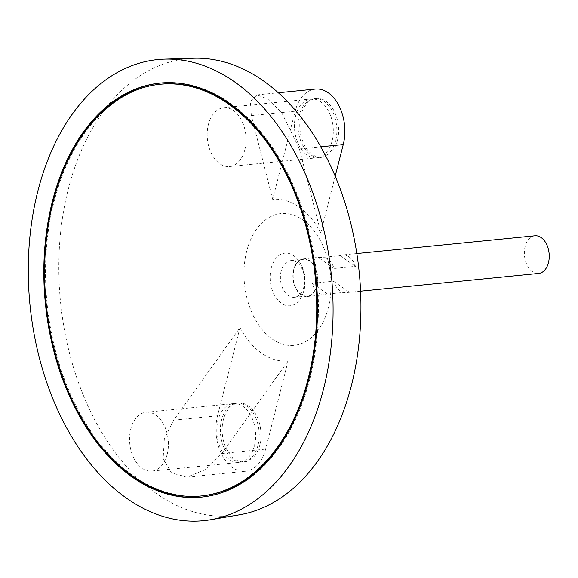 <?xml version="1.0" encoding="UTF-8"?>
<svg xmlns="http://www.w3.org/2000/svg" width="578" height="578" viewBox="0 0 578 578"><rect width="100%" height="100%" fill="white"/><g stroke="black" fill="none" stroke-linecap="round" stroke-linejoin="round"><path stroke-width="0.43" stroke-dasharray="2.89 2.17" d="M534.925 235.781A18.915 12.362 -95.7 0 0 525.142 246.517A18.915 12.362 -95.7 0 0 538.682 273.423M293.66 269.608A18.915 12.362 -95.7 0 0 307.193 296.514A18.915 12.362 -95.7 0 0 317.618 276.465A18.915 12.362 -95.7 0 0 303.443 258.872A18.915 12.362 -95.7 0 0 293.66 269.608M318.673 257.788L340.037 255.657A18.915 12.362 84.3 0 1 342.617 254.963A18.915 12.362 84.3 0 1 355.463 266.35L334.091 268.481A18.915 12.362 -95.7 0 0 321.245 257.094A18.915 12.362 -95.7 0 0 318.673 257.788L334.091 268.481M327.582 294.043L348.946 291.912A18.915 12.362 84.3 0 1 346.366 292.605A18.915 12.362 84.3 0 1 333.52 281.219L312.156 283.35A18.915 12.362 -95.7 0 0 325.002 294.737A18.915 12.362 -95.7 0 0 327.582 294.043L312.156 283.35M293.956 269.81A18.431 12.044 -95.7 0 0 307.149 296.03A18.431 12.044 -95.7 0 0 317.3 276.494A18.431 12.044 -95.7 0 0 303.486 259.356A18.431 12.044 -95.7 0 0 293.956 269.81M281.161 271.089A18.431 12.044 -95.7 0 0 294.354 297.309A18.431 12.044 -95.7 0 0 304.512 277.772A18.431 12.044 -95.7 0 0 290.698 260.627A18.431 12.044 -95.7 0 0 281.161 271.089M271.219 268.17A26.429 17.275 -95.7 0 0 279.998 302.164A26.429 17.275 -95.7 0 0 302.453 294.852A26.429 17.275 -95.7 0 0 299.115 261.429A26.429 17.275 -95.7 0 0 271.219 268.17M246.705 251.177A66.195 43.256 -95.7 0 0 294.751 345.261A66.195 43.256 -95.7 0 0 321.079 241.965A66.195 43.256 -95.7 0 0 246.705 251.177M193.861 58.248A229.654 150.078 -95.7 0 0 68.312 189.049A229.654 150.078 -95.7 0 0 94.864 420.098A229.654 150.078 -95.7 0 0 239.4 514.825M272.693 199.352L251.329 115.586L250.39 101.331L257.008 94.893L268.806 99.387L282.115 113.375L299.418 148.936L320.79 232.696A81.195 53.06 -95.7 0 0 272.693 199.352L295.163 111.214A39.008 25.49 84.3 0 1 315.335 89.07M288.082 361.004L221.786 453.513L205.869 469.452L187.113 477.103L171.5 472.985L163.148 458.499L164.325 439.07L173.696 420.163L239.993 327.661A81.195 53.06 -95.7 0 0 288.082 361.004L265.62 449.142A39.008 25.49 84.3 0 1 245.44 471.287A39.008 25.49 84.3 0 1 217.523 415.792L239.993 327.661M54.26 197.539A208.044 135.96 -95.7 0 0 53.321 201.115A208.044 135.96 -95.7 0 0 75.032 405.85M201.765 497.094A208.044 135.96 -95.7 0 0 202.213 497.051A208.044 135.96 -95.7 0 0 316.852 276.544A208.044 135.96 -95.7 0 0 160.915 83.015A208.044 135.96 -95.7 0 0 160.474 83.066M161.031 84.193A206.866 135.187 -95.7 0 0 54.05 201.614A206.866 135.187 -95.7 0 0 202.098 495.873M307.98 382.614A206.866 135.187 -95.7 0 0 287.201 174.303M333.52 281.219L348.946 291.912M340.037 255.657L355.463 266.35M259.789 445.096A29.55 19.312 84.3 0 1 244.501 461.873A29.55 19.312 84.3 0 1 222.357 434.381A29.55 19.312 84.3 0 1 238.642 403.061A29.55 19.312 84.3 0 1 259.789 445.096M337.422 140.519A29.55 19.312 84.3 0 1 322.141 157.295A29.55 19.312 84.3 0 1 299.989 129.804A29.55 19.312 84.3 0 1 316.274 98.484A29.55 19.312 84.3 0 1 337.422 140.519M335.189 176.182L320.79 232.696M335.645 140.7A29.55 19.312 84.3 0 1 320.356 157.469A29.55 19.312 84.3 0 1 298.212 129.985A29.55 19.312 84.3 0 1 314.497 98.657A29.55 19.312 84.3 0 1 335.645 140.7M258.005 445.277A29.55 19.312 84.3 0 1 242.724 462.053A29.55 19.312 84.3 0 1 220.572 434.562A29.55 19.312 84.3 0 1 236.857 403.242A29.55 19.312 84.3 0 1 258.005 445.277M244.834 149.753A29.55 19.312 -95.7 0 0 223.679 107.718A29.55 19.312 -95.7 0 0 207.401 139.038A29.55 19.312 -95.7 0 0 229.545 166.529A29.55 19.312 -95.7 0 0 244.834 149.753M332.083 141.054A29.55 19.312 84.3 0 1 316.802 157.83A29.55 19.312 84.3 0 1 294.65 130.339A29.55 19.312 84.3 0 1 310.935 99.019A29.55 19.312 84.3 0 1 332.083 141.054M167.194 454.337A29.55 19.312 -95.7 0 0 146.046 412.295A29.55 19.312 -95.7 0 0 129.761 443.622A29.55 19.312 -95.7 0 0 151.913 471.106A29.55 19.312 -95.7 0 0 167.194 454.337M254.443 445.631A29.55 19.312 84.3 0 1 239.162 462.407A29.55 19.312 84.3 0 1 217.01 434.916A29.55 19.312 84.3 0 1 233.295 403.596A29.55 19.312 84.3 0 1 254.443 445.631M221.786 453.513L265.62 449.142M173.696 420.163L217.523 415.792M299.418 148.936L320.783 146.805M251.329 115.586L295.163 111.214M356.828 253.547L342.617 254.963M321.245 257.094L303.443 258.872M360.585 291.189L346.366 292.605M325.002 294.737L307.193 296.514M303.486 259.356L290.698 260.627M307.149 296.03L294.354 297.309M302.453 294.845A35.46 35.46 0 0 0 299.115 261.429M160.915 83.015L160.027 83.102M202.213 497.051L201.325 497.138M187.113 477.103L245.44 471.287M257.008 94.893L278.314 92.762M320.356 157.469L322.141 157.295M314.497 98.657L316.274 98.484M242.724 462.053L244.501 461.873M236.857 403.242L238.642 403.061M229.545 166.529L316.802 157.83M223.679 107.718L310.935 99.019M151.913 471.106L239.162 462.407M146.046 412.295L233.295 403.596"/><path stroke-width="0.87" d="M53.162 201.708A206.866 135.187 -95.7 0 0 201.202 495.967A206.866 135.187 -95.7 0 0 315.191 276.703A206.866 135.187 -95.7 0 0 160.142 84.28A206.866 135.187 -95.7 0 0 53.162 201.708M360.585 291.189L538.682 273.423A18.915 12.362 -95.7 0 0 549.1 253.374A18.915 12.362 -95.7 0 0 534.925 235.781L356.828 253.547M210.464 519.752L239.4 514.825A229.654 150.078 -95.7 0 0 359.213 272.317A229.654 150.078 -95.7 0 0 193.861 58.248L164.52 59.137A231.684 151.407 -95.7 0 0 37.859 191.094A231.684 151.407 -95.7 0 0 64.642 424.187A231.684 151.407 -95.7 0 0 210.464 519.752A231.684 151.407 -95.7 0 0 331.339 275.099A231.684 151.407 -95.7 0 0 164.52 59.137M52.432 201.202A208.044 135.96 -95.7 0 0 201.325 497.138A208.044 135.96 -95.7 0 0 315.964 276.631A208.044 135.96 -95.7 0 0 160.027 83.102A208.044 135.96 -95.7 0 0 52.432 201.202M75.032 405.85A208.044 135.96 -95.7 0 0 201.765 497.094M160.474 83.066A208.044 135.96 -95.7 0 0 54.26 197.539M201.202 495.967L202.098 495.873A206.866 135.187 -95.7 0 0 307.98 382.614M287.201 174.303A206.866 135.187 -95.7 0 0 161.031 84.193L160.142 84.28M278.314 92.762L315.335 89.07A39.008 25.49 84.3 0 1 343.253 144.558L335.189 176.182M320.783 146.805L343.253 144.558"/></g></svg>
